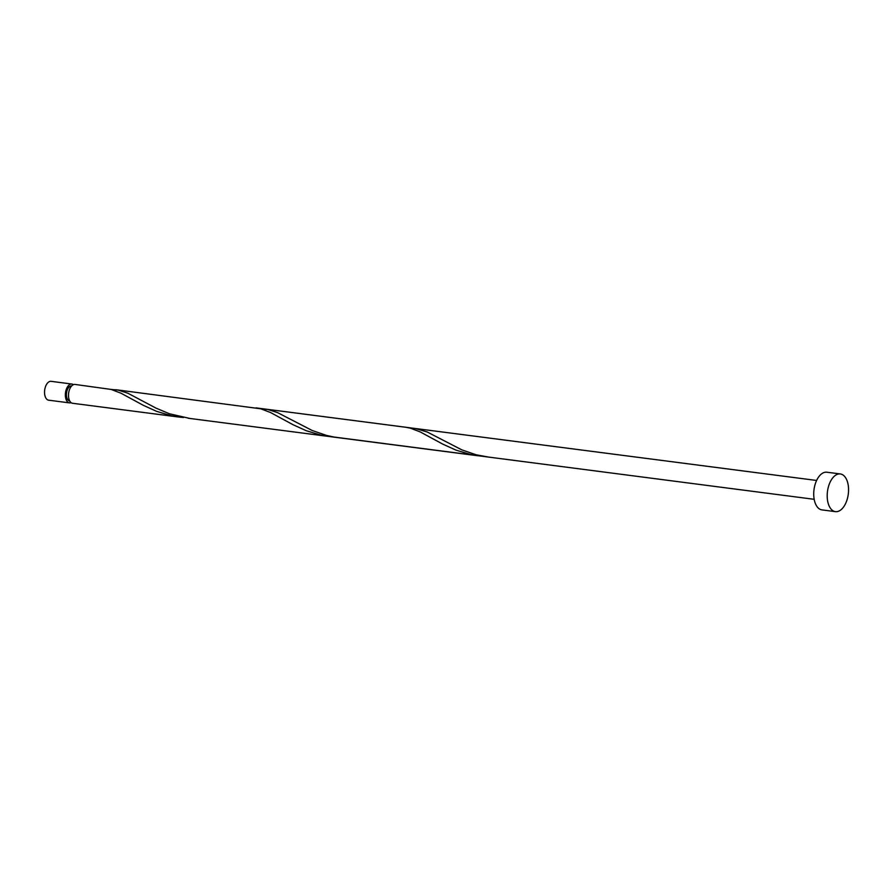 <?xml version="1.0" encoding="UTF-8"?>
<svg xmlns="http://www.w3.org/2000/svg" width="893" height="893" viewBox="0 0 893 893"><rect width="100%" height="100%" fill="white"/><g stroke="black" fill="none" stroke-linecap="round" stroke-linejoin="round"><path stroke-width="1.34" d="M48.97 400.209A9.499 5.246 -82.6 0 1 48.669 400.187A9.499 5.246 -82.6 0 1 44.65 390.364A9.499 5.246 -82.6 0 1 50.789 381.311A9.499 5.246 -82.6 0 1 51.102 381.333A9.499 5.246 -82.6 0 1 51.414 381.389M73.427 384.671A9.499 5.246 97.4 0 0 71.909 384.035A9.499 5.246 97.4 0 0 71.596 384.001A9.499 5.246 97.4 0 0 65.457 393.054A9.499 5.246 97.4 0 0 69.464 402.877A9.499 5.246 97.4 0 0 69.777 402.899A9.499 5.246 97.4 0 0 71.094 402.643M71.663 385.91L71.686 385.921A7.602 4.197 97.4 0 0 71.663 385.91A7.602 4.197 97.4 0 0 71.418 385.899A7.602 4.197 97.4 0 0 66.506 393.132A7.602 4.197 97.4 0 0 69.71 400.99A7.602 4.197 97.4 0 0 69.732 400.99L69.732 400.99M835.435 511.644L821.973 509.892A18.999 10.493 -82.6 0 1 813.936 490.268A18.999 10.493 -82.6 0 1 826.226 472.163A18.999 10.493 -82.6 0 1 826.851 472.207L840.324 473.949A18.999 10.493 -82.6 0 1 848.35 493.583A18.999 10.493 -82.6 0 1 836.06 511.689A18.999 10.493 -82.6 0 1 835.435 511.644A18.999 10.493 -82.6 0 1 827.409 492.01A18.999 10.493 -82.6 0 1 839.699 473.904A18.999 10.493 -82.6 0 1 840.324 473.949M72.612 403.279L178.678 417.02L171.076 415.703L156.588 411.338L143.327 405.322L120.912 393.166L111.089 389.426L75.057 384.436A9.499 5.246 97.4 0 0 74.744 384.414A9.499 5.246 97.4 0 0 68.594 393.467A9.499 5.246 97.4 0 0 72.612 403.279A9.499 5.246 97.4 0 0 72.925 403.301M178.678 417.02L183.467 417.511M189.952 418.46L169.447 413.783L155.862 408.056L127.811 393.188L118.066 390.074L111.022 389.404M115.833 389.716L260.756 408.804L270.579 412.544L292.993 424.7L306.254 430.716L320.743 435.081L328.345 436.398L478.012 455.776L470.41 454.459L455.921 450.094L442.66 444.078L420.246 431.933L410.423 428.182L405.623 427.245M489.286 457.216L476.014 454.749L461.815 449.86L427.144 431.955L415.167 428.473L816.626 480.467M814.182 499.31L333.815 437.012L326.347 435.371L312.148 430.471L277.477 412.566L267.733 409.452L260.689 408.782M479.731 455.988L482.8 456.267M51.102 381.333L71.909 384.035M188.222 418.248L328.345 436.398M255.956 407.867L405.612 427.245M265.5 409.094L415.167 428.473M48.669 400.187L69.464 402.877"/></g></svg>
